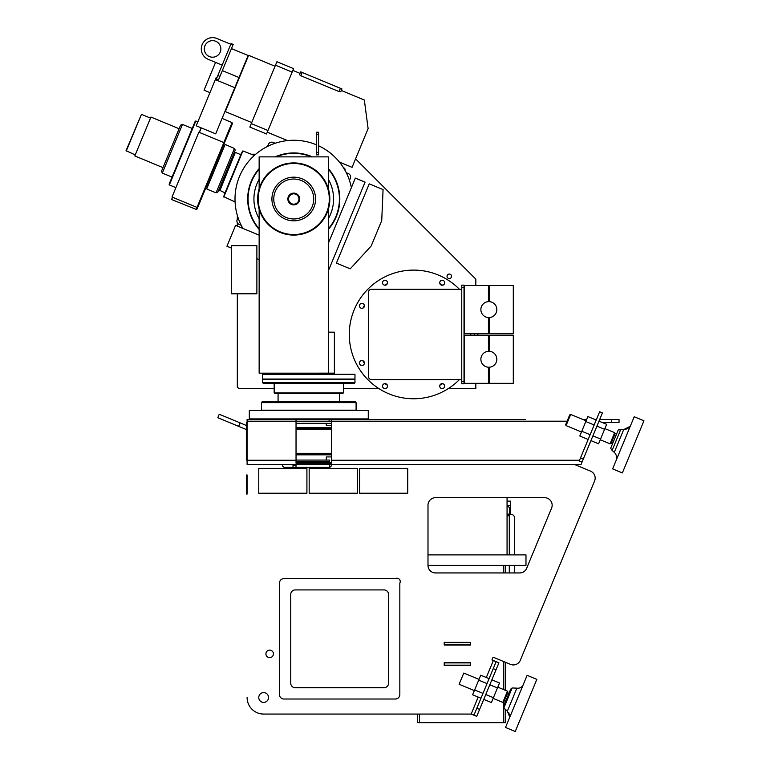 <?xml version="1.0" encoding="UTF-8"?>
<svg xmlns="http://www.w3.org/2000/svg" width="770" height="770" viewBox="0 0 770 770"><rect width="100%" height="100%" fill="white"/><g stroke="black" fill="none" stroke-linecap="round" stroke-linejoin="round"><path stroke-width="1.16" d="M359.58 468.41L359.58 493.233L407.734 493.233L407.734 468.41L359.58 468.41M514.572 554.881L514.572 518.018A3.763 3.763 135 0 0 510.808 514.254L509.297 514.254L509.297 554.881M509.297 565.411L509.297 572.938M514.572 572.938L514.572 565.411M509.297 515.804L507.064 515.804M507.064 514.023L509.682 514.254M507.064 505.823A3.763 3.763 108.4 0 1 509.682 509.413L509.682 514.023M510.433 514.254L510.433 501.135L507.064 501.135M388.552 683.211A4.514 4.514 0 0 1 384.038 687.726L295.257 687.726A4.514 4.514 0 0 1 290.742 683.211L290.742 594.43A4.514 4.514 0 0 1 295.257 589.916L384.038 589.916A4.514 4.514 0 0 1 388.552 594.43L388.552 683.211M399.832 694.501A4.514 4.514 0 0 1 395.318 699.016L283.966 699.016A4.514 4.514 0 0 1 279.452 694.501L279.452 583.15A4.514 4.514 0 0 1 283.966 578.636L395.318 578.636A3.33 3.33 0 0 1 399.832 583.15L399.832 694.501M526.661 568.289A7.527 7.527 0 0 1 519.712 572.938L435.522 572.938A7.527 7.527 0 0 1 427.995 565.411L427.995 505.438A7.527 7.527 0 0 1 435.522 497.699L544.64 497.699A7.527 7.527 0 0 1 551.59 508.104L526.661 568.289M273.437 653.874A3.763 3.763 0 0 0 267.796 650.612A3.763 3.763 0 0 0 267.796 657.128A3.763 3.763 0 0 0 273.437 653.874M268.547 697.505A4.889 4.889 0 0 0 261.213 693.269A4.889 4.889 0 0 0 261.213 701.749A4.889 4.889 0 0 0 268.547 697.505M238.652 426.349L240.096 422.874L219.238 414.241L217.804 417.715L246.352 429.544M240.096 422.874L246.352 425.473M505.659 690.421L505.659 662.373L510.481 664.366L493.098 657.166L491.953 659.948L498.902 662.835L476.726 716.36L473.945 715.215L496.121 661.68L498.902 662.835M520.308 660.294L594.594 480.961L520.308 660.294A7.527 7.527 0 0 1 510.481 664.366M247.103 494.061L247.103 474.965M444.223 665.155L470.557 665.155M444.223 642.584L470.557 642.584M444.223 644.846L470.557 644.846M444.223 662.903L470.557 662.903M470.557 662.71L470.557 665.347L444.223 665.347L444.223 662.71L470.557 662.71M470.557 642.392L470.557 645.029L444.223 645.029L444.223 642.392L470.557 642.392M581.783 431.258L579.81 436.022L588.155 439.478L590.128 434.713L581.783 431.258L585.816 421.527L594.161 424.982L590.128 434.713M585.816 421.527L587.876 416.56L596.221 420.016L594.161 424.982M598.993 421.161L606.644 424.328L598.579 443.789L590.937 440.623M596.943 426.128L604.585 429.294M585.364 422.615L586.105 420.824L570.685 414.433L566.066 425.598L581.485 431.989L585.364 422.615M592.91 435.858L600.552 439.025M483.762 699.381L491.404 702.548L493.416 697.697L485.774 694.53M480.981 698.236L472.636 694.781L474.647 689.93L482.992 693.385M491.866 679.814L499.518 682.98L493.416 697.697M489.826 684.751L497.468 687.918M474.647 689.93L478.699 680.141L487.044 683.596M478.699 680.141L480.75 675.203L489.085 678.659M479.017 679.39L463.771 673.067L459.122 684.28L474.368 690.594M522.869 685.589A6.141 6.141 0 0 1 516.882 688.159L507.353 711.162L509.769 717.216M503.859 707.967L503.676 706.071L507.17 697.62L510.674 689.169L512.146 687.957L503.859 707.967L507.353 711.162M505.871 697.071L503.782 702.105L502.839 702.384L507.488 691.181L507.95 692.047L505.871 697.071M505.515 727.467L527.113 675.338L536.844 679.371L515.246 731.5L505.515 727.467M586.673 419.448L582.794 419.448L586.673 419.448L587.067 418.514M611.515 419.448L611.515 422.461L619.041 422.461L619.041 419.448L599.705 419.448L602.409 412.922L599.628 411.767L602.409 412.922L582.13 461.875L579.194 461.105L599.628 411.767L596.452 419.448L594.863 419.448L596.452 419.448M579.194 461.105L588.155 439.478M525.487 419.448L331.475 419.448L331.475 463.242L296.036 463.242L296.036 421.209L331.369 421.209L331.369 419.448L247.103 419.448L247.103 421.209L296.036 421.209L296.036 419.448M329.637 464.503L329.637 467.275M296.036 461.865L327.212 461.865L328.636 462.375M296.036 461.432L329.637 461.432L329.637 460.075L296.036 460.075M249.326 418.928L249.326 410.516L368.272 410.516L368.272 418.928L249.326 418.928L251.386 419.448M257.863 419.448L282.465 419.448M368.272 418.928L367.069 419.448M249.326 410.516L368.272 410.516M260.953 410.179L356.645 410.179M261.511 409.938L261.511 402.633L356.087 402.633L356.087 409.938M261.511 402.633L262.195 401.69L355.394 401.69L356.087 402.633M339.522 393.614L339.522 401.69M274.168 392.902L275.131 393.614L342.458 393.614L343.43 392.902L274.168 392.902L274.168 383.287M343.43 383.287L343.43 392.902M262.628 382.796L263.292 383.287L354.306 383.287L354.97 382.796L262.628 382.796L262.628 379.321L354.97 379.321L354.97 382.796M262.628 379.321L354.97 379.321M263.292 379.042L354.306 379.042M262.628 378.561L262.628 374.268L354.97 374.268L354.97 378.561M326.288 460.075L326.288 456.928L331.475 456.928M331.475 425.608L326.288 425.608L326.288 423.346M247.103 453.309L246.352 453.309L246.352 460.075L247.103 460.075M331.475 453.549L326.288 453.549L331.475 453.819M246.352 453.309L246.352 422.461L247.103 422.461M331.475 428.726L326.288 428.726L331.475 428.986M296.036 453.309L331.475 453.309M246.352 429.236L247.103 429.236M296.036 429.236L331.475 429.236M611.515 422.461L602.13 422.461M507.064 497.699L507.064 554.881L427.995 554.881M247.103 421.209L247.103 464.503L282.465 464.503L282.465 465.08A2.262 2.262 0 0 0 284.717 467.332L329.108 467.332A2.262 2.262 0 0 0 331.369 465.08L331.369 464.503L581.042 464.503L582.13 461.875M296.036 463.242L296.036 462.375L331.475 462.375L331.475 463.242M296.036 423.346L331.475 423.346M331.369 420.641L331.369 421.209M473.136 714.483L471.163 714.059L473.945 715.215M574.535 464.503L590.523 471.125A7.527 7.527 0 0 1 594.594 480.961M478.199 697.081L471.163 714.059L263.658 714.059A16.555 16.555 0 0 1 247.103 697.505M507.064 554.881L525.977 554.881L525.977 565.411L427.995 565.411M417.629 714.059L417.629 722.664L505.659 722.664L505.659 709.613M505.659 572.938L505.659 565.411M566.066 425.598L565.729 424.539L569.694 414.953L570.685 414.433M614.653 432.653L615.163 433.616L611.072 443.491L610.032 443.809L614.653 432.653L604.874 428.601M620.774 429.448L612.092 450.402L610.677 448.265L618.262 429.958L626.106 429.294M612.092 450.402L614.268 452.356L623.69 429.612L630.284 426.262L627.685 428.62M614.268 452.356A7.738 7.738 0 0 1 616.568 459.382M612.622 468.892L634.22 416.753L643.951 420.786L622.362 472.915L612.622 468.892M296.007 464.503L296.007 467.332M292.995 467.332L292.995 464.503M282.465 464.503L331.369 464.503M316.326 154.857L318.578 154.857L318.578 134.298L316.326 134.298L316.326 154.857M318.578 134.298L318.578 132.267L316.326 132.267L316.326 134.298M172.008 197.033L197.024 207.39L223.877 142.575L198.852 132.209L172.008 197.033M223.801 142.546L232.049 122.651L232.482 123.527L197.053 209.045L196.129 209.363L171.595 199.526L172.538 197.255M196.956 207.361L196.129 209.363M201.143 127.82L199.257 132.373M201.278 127.878L199.392 132.43M231.298 248.056L226.948 246.256L235.582 225.398L259.144 235.158M256.882 258.653L259.144 259.586M328.357 243.243L355.345 178.101L365.076 182.124L328.357 270.771M351.38 187.659A58.741 58.741 0 0 0 318.578 145.771M316.326 144.77A58.741 58.741 0 0 0 242.916 228.44M209.95 92.631L204.05 90.177L215.562 62.38L208.266 59.357L222.164 65.113M209.421 56.576A8.277 8.277 0 0 1 207.544 42.36A8.277 8.277 0 0 1 220.788 47.846A8.277 8.277 0 0 1 209.421 56.576M216.409 79.012L217.794 79.589L216.409 79.012L230.808 44.256L216.899 38.5A11.29 11.29 0 0 0 202.154 44.612A11.29 11.29 0 0 0 208.266 59.357M232.887 45.122L230.808 44.256L231.096 43.563L233.175 44.429L218.574 79.685L217.881 79.397L217.429 80.494L234.802 87.693L215.687 133.845L196.225 125.789L216.332 77.241L217.024 77.529M222.328 70.619L239.008 77.529L234.802 87.693M231.452 48.597L248.133 55.507L239.008 77.529M215.34 79.628L217.429 80.494M235.091 201.952L223.647 196.639L242.877 150.93L223.781 197.024M224.311 194.608L225.004 192.885L219.633 190.267L221.76 184.973L220.932 184.636M241.539 153.018L225.004 192.885M134.923 154.77L126.049 150.679L141.439 114.364L126.203 151.151M150.93 117.059L134.817 155.954L150.93 117.059L179.102 128.734M162.99 167.619L134.817 155.954M182.48 124.413L180.565 125.192L161.527 171.161L162.326 173.067L182.48 124.413L192.231 128.446M172.076 177.1L162.326 173.067M195.85 120.986L195.176 121.323L169.121 184.232L169.352 184.944L195.85 120.986L197.861 121.814M175.887 187.649L169.352 184.944M222.78 146.945L223.858 147.407L207.842 186.071L206.755 185.628M223.858 147.407L207.842 186.071M224.927 144.914L206.841 188.583M216.072 192.808L217.804 192.192L235.235 150.112L234.446 148.456L216.072 192.808L207.043 189.189M232.107 157.667L232.925 158.023L221.76 184.973M232.925 158.023L219.633 190.267M235.168 152.768L219.835 190.806M223.647 196.639L242.502 151.103M328.357 332.178L334.382 332.178L334.382 373.161L259.144 373.181L259.144 209.199M259.144 188.814L259.144 156.868L328.357 156.868L328.357 188.814M328.357 209.199L328.357 373.181M461.759 383.71L461.759 285.15L464.021 285.15L464.021 383.71L461.759 383.71M461.759 289.289L371.477 289.289A3.013 3.013 0 0 0 368.464 292.302L368.464 376.569A3.013 3.013 0 0 0 371.477 379.572L461.759 379.572M259.144 179.294A39.828 39.828 0 0 0 259.144 218.709M328.357 218.709A39.828 39.828 0 0 0 328.357 179.294M259.144 168.611A46.065 46.065 0 0 0 259.144 229.393M328.357 229.393A46.065 46.065 0 0 0 328.357 168.611M312.36 156.868A46.065 46.065 0 0 0 275.14 156.868M259.144 169.217A45.661 45.661 0 0 0 259.144 228.786M328.357 228.786A45.661 45.661 0 0 0 328.357 169.217M311.34 156.868A45.661 45.661 0 0 0 276.161 156.868M270.847 171.123A36.075 36.075 0 0 0 265.871 221.904A36.075 36.075 0 0 0 316.653 226.881A36.075 36.075 0 0 0 321.629 176.099A36.075 36.075 0 0 0 270.847 171.123M271.184 171.537A35.545 35.545 0 0 0 266.285 221.567A35.545 35.545 0 0 0 316.306 226.467A35.545 35.545 0 0 0 321.215 176.446A35.545 35.545 0 0 0 271.184 171.537M279.895 182.134A21.829 21.829 0 0 0 276.882 212.857A21.829 21.829 0 0 0 307.605 215.87A21.829 21.829 0 0 0 310.618 185.147A21.829 21.829 0 0 0 279.895 182.134M281.069 183.568A19.972 19.972 0 0 0 278.317 211.683A19.972 19.972 0 0 0 306.422 214.435A19.972 19.972 0 0 0 309.184 186.33A19.972 19.972 0 0 0 281.069 183.568M290.011 194.454A5.881 5.881 0 0 0 289.202 202.741A5.881 5.881 0 0 0 297.489 203.549A5.881 5.881 0 0 0 298.298 195.262A5.881 5.881 0 0 0 290.011 194.454M290.463 195.002A5.169 5.169 0 0 0 289.751 202.289A5.169 5.169 0 0 0 297.037 203.001A5.169 5.169 0 0 0 297.749 195.715A5.169 5.169 0 0 0 290.463 195.002M349.484 180.45L350.311 178.457A3.763 3.763 0 0 0 348.271 173.539L346.279 172.711M238.017 217.554L237.189 219.546A3.763 3.763 0 0 0 239.229 224.465L241.222 225.292M275.198 143.268L273.206 142.44A3.763 3.763 0 0 0 268.287 144.481L267.459 146.473M355.567 158.87L475.831 279.135L475.831 285.526M475.831 383.335L475.831 388.6L448.304 388.6M378.917 388.6L343.43 388.6M274.168 388.6L238.45 388.6A1.126 1.126 0 0 0 237.324 387.474L237.324 293.803M451.538 276.315A2.262 2.262 0 0 0 448.15 274.361A2.262 2.262 0 0 0 448.15 278.268A2.262 2.262 0 0 0 451.538 276.315M345.075 170.43A2.262 2.262 0 0 0 343.478 167.735M237.324 226.12L237.324 222.713M237.324 219.238L237.324 215.311M239.682 154.231L241.02 154.231M251.299 154.231L255.727 154.231M464.021 374.393A64.334 64.334 0 0 0 464.397 373.912M477.939 335.181A64.334 64.334 0 0 0 477.939 334.43A64.334 64.334 0 0 0 477.939 333.68M459.44 289.289A64.334 64.334 0 0 0 368.233 288.827A64.334 64.334 0 0 0 368.233 380.034A64.334 64.334 0 0 0 459.44 379.572M464.397 294.949A64.334 64.334 0 0 0 464.021 294.467M474.397 333.68A1.877 1.877 0 0 1 474.397 335.181M470.951 335.181A1.877 1.877 0 0 1 470.951 333.68M387.503 386.117A2.483 2.483 0 0 1 383.778 388.263A2.483 2.483 0 0 1 383.778 383.961A2.483 2.483 0 0 1 387.503 386.117M444.685 386.117A2.483 2.483 0 0 1 440.96 388.263A2.483 2.483 0 0 1 440.96 383.961A2.483 2.483 0 0 1 444.685 386.117M364.412 305.844A2.483 2.483 0 0 1 360.687 307.99A2.483 2.483 0 0 1 360.687 303.688A2.483 2.483 0 0 1 364.412 305.844M364.412 363.026A2.483 2.483 0 0 1 360.687 365.173A2.483 2.483 0 0 1 360.687 360.87A2.483 2.483 0 0 1 364.412 363.026M444.685 282.754A2.483 2.483 0 0 1 440.96 284.9A2.483 2.483 0 0 1 440.96 280.598A2.483 2.483 0 0 1 444.685 282.754M387.503 282.754A2.483 2.483 0 0 1 383.778 284.9A2.483 2.483 0 0 1 383.778 280.598A2.483 2.483 0 0 1 387.503 282.754M364.383 305.44A57.134 57.134 0 0 0 362.891 308.135M464.021 361.322A57.134 57.134 0 0 0 464.329 360.735M439.911 385.154A57.134 57.134 0 0 0 442.606 383.662M384.615 383.662A57.134 57.134 0 0 0 387.31 385.154M362.891 360.735A57.134 57.134 0 0 0 364.383 363.43M387.31 283.707A57.134 57.134 0 0 0 384.615 285.198M442.606 285.198A57.134 57.134 0 0 0 439.911 283.707M464.329 308.135A57.134 57.134 0 0 0 464.021 307.538M489.258 335.181L489.258 351.293A7.979 7.979 0 0 1 496.823 359.263A7.979 7.979 0 0 1 489.258 367.223L489.258 383.335L513.301 383.335L513.301 335.181L489.258 335.181M488.43 383.335L488.43 367.223A7.979 7.979 0 0 1 480.875 359.263A7.979 7.979 0 0 1 488.43 351.293L488.43 335.181L464.397 335.181L464.397 383.335L488.43 383.335M357.328 493.233L357.328 468.41L309.174 468.41L309.174 493.233L357.328 493.233M258.768 468.41L258.768 493.233L306.912 493.233L306.912 468.41L258.768 468.41M464.397 333.68L464.397 285.526L488.43 285.526L488.43 301.638A7.979 7.979 0 0 0 480.875 309.607A7.979 7.979 0 0 0 488.43 317.567L488.43 333.68L464.397 333.68M489.258 285.526L513.301 285.526L513.301 333.68L489.258 333.68L489.258 317.567A7.979 7.979 0 0 0 496.823 309.607A7.979 7.979 0 0 0 489.258 301.638L489.258 285.526M300.791 75.73L299.501 74.623L300.656 71.841L300.021 73.371L292.86 70.407M300.656 71.841L341.947 88.945L340.792 91.726L339.06 91.582L300.829 75.749L302.186 72.476M341.947 88.945L341.312 90.475L364.345 100.023L368.108 128.609L352.063 167.331L339.454 162.114M275.467 65.2L292.157 72.111L293.591 68.636L276.911 61.725L249.846 127.069L266.526 133.98L267.97 130.505L251.29 123.595M292.157 72.111L267.97 130.505M251.713 122.545L225.302 111.611L248.623 55.305L275.034 66.249M369.244 183.857L336.423 263.099L350.254 268.826L371.207 245.957L381.728 220.576L383.075 189.584L369.244 183.857M231.298 293.803L256.882 293.803L256.882 245.649L231.298 245.649L231.298 293.803M507.064 505.649L510.433 505.649M580.541 457.861L583.323 459.007M331.475 460.248L579.55 460.248M331.475 421.209L567.105 421.209M246.352 454.829L247.103 454.829M296.036 454.829L331.475 454.829M246.352 454.031L247.103 454.031M296.036 454.031L331.475 454.031M246.352 428.505L247.103 428.505M296.036 428.505L331.475 428.505M246.352 427.716L247.103 427.716M296.036 427.716L331.475 427.716M329.108 419.448L329.108 421.209M493.339 660.525L486.313 677.504M476.822 708.265L479.604 709.411M493.243 668.63L496.024 669.784M503.782 722.664L503.782 707.149M503.782 705.811L503.782 702.105M503.782 689.641L503.782 661.594M503.782 572.938L503.782 565.411M419.515 722.664L419.515 714.059M292.995 465.571L296.007 465.571M247.103 460.248L296.036 460.248M316.326 152.354L318.578 152.354M217.852 75.537L219.931 76.403M461.759 381.458L464.021 381.458M461.759 287.412L464.021 287.412M340.417 88.309L339.06 91.582M512.146 687.957L516.882 688.159M504.504 700.373L505.813 700.912M507.238 693.78L508.537 694.319M493.137 698.371L502.839 702.384M497.786 687.158L507.488 691.181M246.669 494.061L246.669 474.965M278.076 401.69L278.076 393.614M508.778 712.625L509.846 716.552M610.032 443.809L600.254 439.766M615.904 435.666L614.547 435.108M613.045 442.558L611.688 441.999M232.049 122.651L222.087 118.388M242.877 150.93L254.35 155.434M141.439 114.364L150.169 117.974M172.519 197.236L171.595 199.526M234.446 148.456L225.504 144.635M240.808 154.722L235.687 152.527M267.257 132.209L287.518 140.592"/></g></svg>
